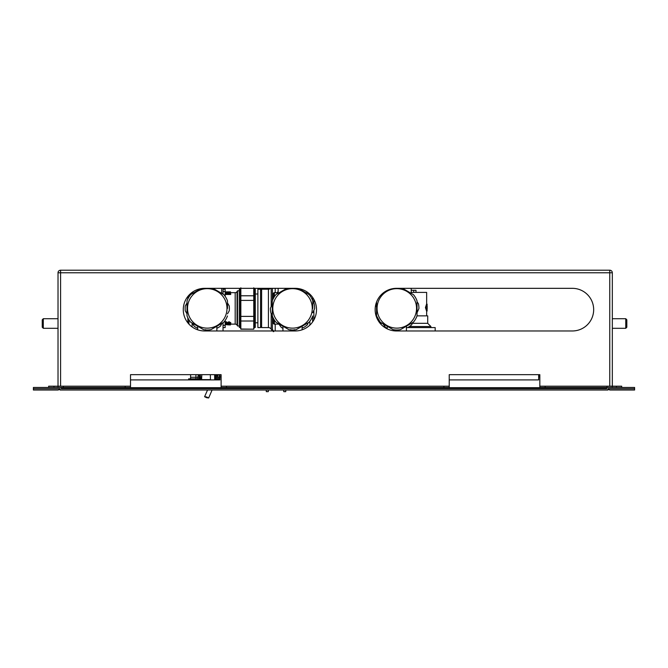 <?xml version="1.0" encoding="UTF-8"?>
<svg xmlns="http://www.w3.org/2000/svg" width="668" height="668" viewBox="0 0 668 668"><rect width="100%" height="100%" fill="white"/><g stroke="black" fill="none" stroke-linecap="round" stroke-linejoin="round"><path stroke-width="1" d="M538.667 379.9L449.23 379.9L538.667 379.9L538.667 374.673L449.23 374.673L539.836 374.673L539.836 386.188L545.163 386.188L545.163 387.465L539.836 387.465L539.836 386.188M195.657 379.9L195.707 378.865L188.626 378.865L188.71 379.9L130.511 379.9L219.939 379.9L219.939 374.673M539.836 375.85L538.667 375.85M61.331 387.465L61.331 388.743L606.669 388.743L606.669 387.465L634.6 387.465L634.6 388.743L607.955 388.743L607.955 390.02L60.045 390.02L60.045 388.743L33.4 388.743L33.4 387.465L125.175 387.465L125.175 386.188L63.351 386.188L63.351 387.465M59.794 388.743L33.4 388.743L33.4 390.02L57.707 390.02A2.346 2.346 0 0 0 59.794 388.743M608.206 388.743L634.6 388.743L634.6 390.02L610.293 390.02A2.346 2.346 0 0 1 608.206 388.743M625.749 328.305L626.818 327.236L626.818 319.78L625.749 318.711L625.749 328.305L612.322 328.305M43.311 328.305L43.311 318.711L42.251 319.78L42.251 327.236L43.311 328.305L58.024 328.305M593.668 309.651A21.318 21.318 0 0 1 572.351 330.969A21.318 21.318 0 0 0 593.668 309.651A21.318 21.318 0 0 0 572.351 288.334A21.318 21.318 0 0 1 593.668 309.651M316.515 309.651A21.318 21.318 0 0 1 295.198 330.969L204.592 330.969A21.318 21.318 0 0 1 183.274 309.651A21.318 21.318 0 0 1 204.592 288.334L295.198 288.334A21.318 21.318 0 0 1 316.515 309.651M443.903 387.465L443.903 386.188L449.23 386.188L449.23 387.465L221.116 387.465L221.116 386.188L226.444 386.188L226.444 387.465M443.903 386.188L226.444 386.188M125.175 386.188L130.511 386.188L130.511 387.465L125.175 387.465M48.647 387.465L48.647 386.188L53.974 386.188L53.974 387.465M58.024 387.465L58.024 386.188L53.974 386.188M609.767 386.188L609.767 272.769L612.322 272.769A2.555 2.555 0 0 0 609.767 270.206L60.579 270.206A2.555 2.555 0 0 0 58.024 272.769L58.024 386.188L63.351 386.188M616.372 387.465L616.372 386.188L612.322 386.188L612.322 387.465M616.372 386.188L621.699 386.188L621.699 387.465M606.669 387.465L545.163 387.465M606.995 387.465L606.995 386.188L545.163 386.188M606.995 386.188L612.322 386.188L612.322 272.769M130.511 386.188L130.511 374.673L190.656 374.673L190.547 377.261L197.811 377.261L198.388 374.673M449.23 386.188L449.23 374.673M130.511 374.673L221.116 374.673L221.116 386.188M572.351 330.969L396.466 330.969A21.318 21.318 0 0 1 375.149 309.651A21.318 21.318 0 0 1 396.466 288.334L572.351 288.334M312.791 301.819L314.144 303.689A22.119 22.119 0 0 1 314.653 308.524L312.791 312.707M272.285 314.979L270.924 313.1A22.119 22.119 0 0 1 270.415 308.274L272.285 304.09M278.673 323.788L281.37 327.495A22.119 22.119 0 0 0 282.94 328.33M302.128 327.754L303.489 327.612A22.119 22.119 0 0 0 307.414 324.765L308.357 322.652M272.794 308.399A19.739 19.739 0 0 0 292.534 328.138A19.739 19.739 0 0 0 312.273 308.399A19.739 19.739 0 0 0 292.534 288.659A19.739 19.739 0 0 0 272.794 308.399M272.285 315.772L272.285 301.026M272.319 315.956A21.585 21.585 0 0 0 275.876 322.126L275.876 322.126M288.793 329.625L276.026 322.252M288.968 329.691A21.585 21.585 0 0 0 296.099 329.691L296.099 329.691M309.042 322.252L296.275 329.625L309.042 322.252M309.192 322.126A21.585 21.585 0 0 0 312.758 315.956L312.758 315.956M312.791 308.399L312.758 300.842A21.585 21.585 0 0 0 309.192 294.663L308.741 294.371M298.821 288.643L309.192 294.663M276.327 294.371L286.789 288.334M275.876 294.663L275.876 294.663A21.585 21.585 0 0 0 272.319 300.842M290.613 329.9L291.298 330.284M293.97 330.969L293.77 330.284L294.454 329.9M291.098 330.969L291.098 329.959M293.97 330.426L293.444 330.501A22.119 22.119 0 0 1 291.632 330.501L291.098 330.426M291.649 329.967L291.632 330.969M293.419 329.967L293.444 330.969M290.78 329.666L291.098 330.117M294.287 329.666L293.77 330.284M276.711 294.145L277.654 292.033A22.119 22.119 0 0 1 278.147 291.599M227.512 302.971L229.241 305.969A22.119 22.119 0 0 1 229.241 310.829L227.512 313.826M187.007 313.826L185.27 310.829A22.119 22.119 0 0 1 185.27 305.969L187.007 302.971M192.434 323.228L194.163 326.226A22.119 22.119 0 0 0 197.661 328.33M222.085 323.228L220.348 326.226A22.119 22.119 0 0 1 216.849 328.33M187.516 308.399A19.739 19.739 0 0 0 207.255 328.138A19.739 19.739 0 0 0 226.995 308.399A19.739 19.739 0 0 0 207.255 288.659A19.739 19.739 0 0 0 187.516 308.399M187.007 315.772L187.007 301.201M187.04 315.956A21.585 21.585 0 0 0 190.605 322.126L190.605 322.126M203.515 329.625L190.747 322.252L203.515 329.625M203.69 329.691A21.585 21.585 0 0 0 210.821 329.691L210.821 329.691M223.772 322.252L211.004 329.625L223.772 322.252M223.914 322.126A21.585 21.585 0 0 0 227.479 315.956L227.479 315.956M227.512 308.399L227.479 300.842A21.585 21.585 0 0 0 223.914 294.663L223.463 294.371M213.008 288.334L223.914 294.663M191.048 294.371L200.976 288.643M190.605 294.663L190.605 294.663A21.585 21.585 0 0 0 187.04 300.842L187.04 300.842M205.335 329.9L206.02 330.284M208.7 330.969L208.499 330.284L209.176 329.9M205.819 330.969L205.819 329.959M208.7 330.426L208.166 330.501A22.119 22.119 0 0 1 206.354 330.501L205.819 330.426M206.37 329.967L206.354 330.969M208.14 329.967L208.166 330.969M205.502 329.666L205.819 330.117M222.085 293.569L221.651 292.818M192.868 292.818L192.434 293.569M268.427 327.587L268.427 289.211L261.622 289.211L261.622 327.587L268.427 327.587A3.198 3.198 0 0 1 271.191 329.182L272.227 330.969M273.304 331.67L272.427 329.549L273.546 330.969M268.427 289.211A3.198 3.198 0 0 0 270.624 288.334M260.553 326.518L261.622 327.587M260.553 290.279L261.622 289.211M273.346 297.394A22.119 22.119 0 0 0 272.719 298.579L272.653 299.999M271.976 314.553L271.893 316.34A22.119 22.119 0 0 0 273.346 319.404M254.241 327.429L254.241 289.369L255.301 289.369L255.301 327.429L254.241 327.429L253.765 329.182L240.847 329.015L240.847 321.016L240.847 329.182L240.38 327.429L239.311 327.429L239.311 289.369L240.38 289.369L240.655 288.334M254.241 289.369L253.957 288.334M257.89 308.708L257.89 289.211L260.553 289.211L260.553 327.587L257.89 327.587L257.89 308.708M273.346 323.053L273.346 318.285L273.346 323.053A1.069 1.069 0 0 0 274.414 324.122L278.923 324.122M273.346 293.745L273.346 298.512L273.346 293.745A1.069 1.069 0 0 1 274.414 292.676L274.414 296.667M230.585 323.855L230.009 324.74L225.751 324.623L228.907 324.915M230.569 324.122L235.186 324.122A2.129 2.129 0 0 1 237.031 325.191L237.031 291.607A2.129 2.129 0 0 1 235.186 292.676L230.569 292.676M239.311 325.984L237.524 325.984L237.524 290.814A2.129 2.129 0 0 0 237.34 291.073M225.709 322.828L225.625 321.851L226.636 321.851L226.544 322.828L225.709 322.828L225.801 323.83L228.322 324.013L228.072 323.579L228.974 323.137L230.026 323.604L229.249 324.155L230.727 323.613L228.99 322.719L227.429 323.721L226.477 323.629L226.544 322.828M226.552 322.736L227.329 322.811M227.362 323.546L227.287 322.669L228.99 321.734L230.802 322.744L230.727 323.613M229.174 323.345L229.233 323.972M228.381 323.579L229.934 323.896M230.644 293.536L230.719 294.479L225.817 294.479L225.901 293.536L230.644 293.536L227.237 292.442L226.043 292.709L225.901 293.536M225.943 293.077L226.009 292.242L230.527 292.242L230.602 293.077L228.548 293.077M225.976 292.676L225.166 292.676M225.701 324.122L225.166 324.122M230.527 292.242L227.07 292.15L230.518 292.15M226.018 292.217L229.55 291.883L226.009 292.242M226.043 291.874L230.493 291.874M227.145 323.421L227.145 324.281M225.675 323.813L225.751 324.623M227.387 323.98L227.32 324.798M230.502 324.857L230.552 324.264M230.493 324.907L229.216 324.924M228.99 321.734L228.99 322.719M228.431 323.203L228.322 324.013M240.38 327.429L240.38 289.369M253.765 329.015L253.765 321.016L240.847 321.016L240.847 287.783M253.765 321.016L253.765 316.39L240.847 316.39M240.847 300.4L253.765 300.4L253.765 316.39M253.765 300.4L253.765 295.782L240.847 295.782M253.765 287.783L253.765 295.782M272.427 317.609L272.427 329.549L273.763 331.553M152.68 270.206L187.858 270.206M187.858 298.938L187.858 296.442M187.858 322.861L187.858 317.859M206.629 397.71L204.592 396.7L206.629 396.967L208.658 397.978L206.629 397.71M188.927 297.01L188.927 295.198M192.125 293.753L192.125 292.359M223.037 294.12L223.037 288.334M223.037 330.969L223.037 322.677M225.166 320.448L225.166 325.324L223.037 325.324M225.166 327.587L223.037 327.587L225.166 327.587L225.166 325.324M223.037 289.211L225.166 289.211L225.166 296.35M225.166 291.473L223.037 291.473M192.125 326.944L192.125 323.045M188.927 324.105L188.927 319.788M417.066 301.827L418.418 303.689A22.119 22.119 -90 0 1 418.928 308.524L417.066 312.699M375.499 313.526L376.56 314.979M382.948 323.78L385.645 327.495A22.119 22.119 -90 0 0 387.215 328.33M406.403 327.754L407.764 327.612A22.119 22.119 -90 0 0 411.688 324.765L412.632 322.652M377.078 308.399A19.739 19.739 90 0 0 396.817 328.138A19.739 19.739 90 0 0 416.548 308.399A19.739 19.739 90 0 0 396.817 288.659A19.739 19.739 90 0 0 377.078 308.399M376.56 302.019L376.56 315.797M376.56 315.839L376.593 315.956A21.585 21.585 90 0 0 380.159 322.126L376.593 315.956A21.585 21.585 90 0 0 380.159 322.126L380.226 322.201M393.068 329.625L380.292 322.252M393.176 329.666L393.243 329.691A21.585 21.585 90 0 0 394.897 329.9L393.243 329.691A21.585 21.585 90 0 0 400.374 329.691L413.467 322.126A21.585 21.585 90 0 0 417.032 315.956L417.032 300.842A21.585 21.585 90 0 0 413.467 294.663L402.562 288.334M383.657 292.609L388.108 290.037M395.924 329.967L395.907 330.501L394.897 329.9L395.924 329.967A21.585 21.585 90 0 0 396.809 329.984L396.809 329.984M398.053 330.284L397.719 330.501A22.119 22.119 -90 0 1 395.907 330.501L395.907 330.961M395.573 330.284L395.373 330.944L395.373 330.092M397.694 329.967L397.719 330.969M376.56 304.082L375.332 306.829M435.177 330.969L435.177 327.587L407.814 327.587M385.803 327.587L384.943 327.587M430.91 327.587L430.91 326.518L409.492 326.518M430.91 326.518L427.712 323.32L412.331 323.32M427.712 323.32L427.712 315.864L417.057 315.864M427.102 306.27L427.102 304.132L426.568 304.132L425.441 307.597L426.568 311.063L427.102 311.063L427.102 308.933M426.652 304.132L426.652 292.409L411.204 292.409M413.726 292.409L413.726 290.279L415.989 290.279L415.989 292.409M413.726 290.279L411.204 290.279M382.154 323.32L380.109 323.32M377.22 317.459L376.627 317.459L377.22 317.459M384.935 326.518L383.432 326.518M425.441 307.597L425.95 307.597L427.102 311.063M427.102 304.132L425.95 307.597M217.234 374.673L217.81 377.261L218.06 374.673M201.794 375.666L200.884 378.865L197.803 378.865L197.811 377.261L200.392 377.261L200.392 374.673M199.239 374.673L199.097 378.865M215.23 374.673L215.23 377.261L214.804 377.261M201.486 377.261L200.392 377.261L200.392 378.865M219.939 378.865L215.23 378.865L215.23 377.261L216.465 377.261L216.382 374.673M216.165 374.673L216.257 378.865L216.465 377.261L217.81 377.261L217.818 378.865M219.421 374.673L219.363 377.261L218.06 377.261L218.06 378.865L214.737 378.865M219.405 378.865L219.363 377.261L219.939 377.261M190.547 377.261L190.631 378.865L197.561 378.865L197.561 379.9M197.803 378.865L201.627 378.865M215.23 378.865L214.77 378.865M201.569 379.9L201.845 374.673M210.487 379.616L201.586 379.616L210.478 379.708M200.884 378.865L200.851 379.9M214.77 379.9L214.745 379.173M188.626 378.865L191.783 378.865M193.937 378.865L195.615 378.865M191.749 378.865L191.257 378.865M217.192 378.865L216.599 378.865M218.853 379.9L218.828 378.865M283.725 390.02L283.783 391.657L285.762 391.657L285.82 390.02M266.24 390.02L266.298 391.657L268.286 391.657L268.336 390.02M221.116 376.911L219.939 376.911M539.836 376.911L538.667 376.911M61.331 387.682L606.669 387.682M609.767 270.206L609.767 272.769L60.579 272.769L60.579 386.188M58.024 272.769L60.579 272.769L60.579 270.206M290.663 330.969L290.663 329.9M294.404 329.9L294.404 330.969M205.393 330.969L205.393 329.9M209.126 329.9L209.126 330.969M271.191 329.182L271.191 313.476M271.191 306.529L271.191 288.334M272.427 300.558L272.427 288.334M313.876 299.373L313.876 303.322M313.876 310.261L313.876 319.93M274.414 320.131L274.414 324.122M237.031 325.191L237.031 291.607M235.186 324.122L235.186 292.676M228.865 323.688L228.815 324.523M309.877 294.187L309.877 295.54M309.877 321.25L309.877 325.116M312.641 297.394L312.641 300.558M312.641 316.24L312.641 321.901M275.191 292.676L275.191 288.334M275.191 330.969L275.191 324.122M394.947 330.919L394.947 329.9M398.679 329.9L398.679 330.969M398.253 330.426L398.253 330.969L398.253 330.426M195.924 374.673L195.924 378.865M199.448 374.673L199.356 378.865M218.06 379.9L218.06 378.865M612.322 318.711L625.749 318.711M58.024 318.711L43.311 318.711M306.921 293.319L306.921 291.849M282.94 330.969L282.94 326.243M302.128 329.808L302.128 326.243M278.147 293.319L278.147 288.334M221.651 293.319L221.651 288.334M197.661 329.808L197.661 326.243M216.849 330.969L216.849 326.243M192.868 293.319L192.868 291.849M255.301 294.012L257.89 294.012M239.311 290.814L237.524 290.814M274.414 292.676L277.37 292.676M253.765 329.182L240.847 329.182M255.301 322.786L257.89 322.786M210.353 374.673L210.453 379.9M207.548 390.02L204.592 396.7M214.628 374.673L214.695 379.9M212.098 390.02L208.658 397.978M411.204 293.319L411.204 288.334M387.215 328.856L387.215 326.243M406.403 330.969L406.403 326.251M426.652 315.864L426.652 311.063M427.178 308.933L427.178 306.27"/></g></svg>
